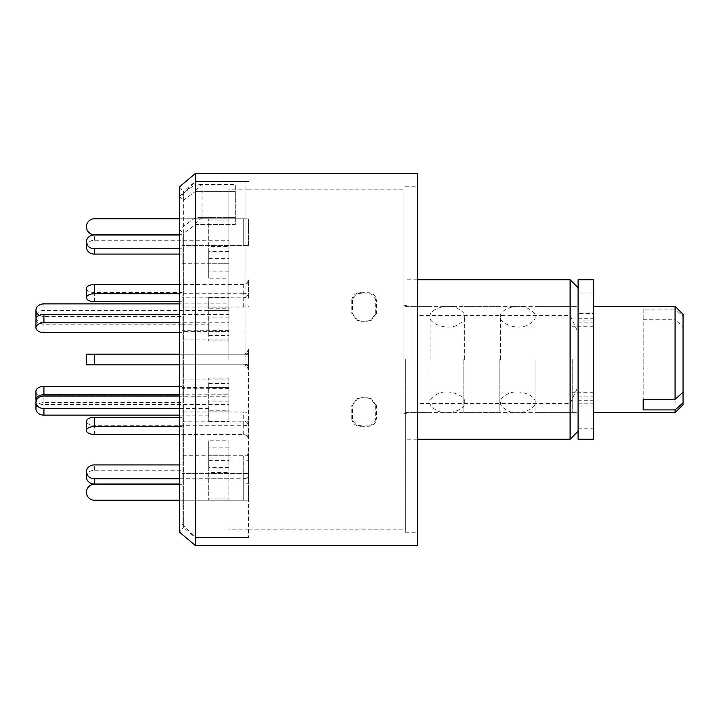 <?xml version="1.0" encoding="UTF-8"?>
<svg xmlns="http://www.w3.org/2000/svg" width="719" height="719" viewBox="0 0 719 719"><rect width="100%" height="100%" fill="white"/><g stroke="black" fill="none" stroke-linecap="round" stroke-linejoin="round"><path stroke-width="0.54" stroke-dasharray="3.6 2.7" d="M403 359.5L403 189.834L403 359.5M361.693 293.208C356.489 293.361 353.451 295.77 352.58 300.443L352.58 313.781L357.846 320.62L361.693 321.33L370.456 320.629L375.713 313.781L375.713 300.443C374.869 295.788 371.831 293.37 366.609 293.208L360.929 292.687L367.373 292.687C372.577 292.84 375.615 295.257 376.486 299.931L375.713 300.443M245.889 359.5L245.889 181.449L245.889 359.5M417.299 173.477L417.299 403.566L570.104 403.566L570.104 439.228M405.345 359.5L405.345 532.24L405.345 359.5M195.397 217.596L195.397 537.551L195.397 359.5L195.397 537.551L183.381 527.467L183.381 359.5L183.381 527.467L179.453 532.141L179.453 229.388L195.397 217.596L235.266 217.596L202.039 217.596L202.039 184.379L235.266 184.379L235.266 191.398L195.397 191.398L195.397 190.229L195.397 359.5L195.397 181.449L195.397 191.398L183.381 200.304L179.453 196.17L179.453 186.859L183.381 191.533L183.381 359.5L183.381 233.522L195.397 224.616L235.266 224.616L235.266 184.379L195.397 184.379L195.397 173.477M235.266 191.398L235.266 224.616L235.266 191.398L195.397 191.398L195.397 224.616L235.266 224.616L235.266 191.398M578.076 359.5L578.076 306.348L578.076 359.5M570.104 279.772L570.104 315.434L417.299 315.434L417.299 545.523M195.397 191.398L195.397 545.523M183.381 200.304L183.381 191.533L195.397 181.449L195.397 359.5L195.397 224.616M179.453 196.17L195.397 184.379M179.453 229.388L183.381 233.522M570.104 315.434L578.076 332.403L578.076 386.597L570.104 403.566M417.299 403.566L417.299 315.434M578.076 386.597L578.076 332.403M361.693 425.792C356.489 425.639 353.451 423.23 352.58 418.557L352.58 405.219L357.846 398.38L361.693 397.67L370.456 398.371L375.713 405.219L375.713 418.557C374.869 423.212 371.831 425.63 366.609 425.792L360.929 426.313L367.373 426.313C372.577 426.16 375.615 423.743 376.486 419.069L375.713 418.557M352.58 418.557L351.816 419.069C352.661 423.734 355.698 426.142 360.929 426.313M366.609 425.792L367.373 426.313M375.713 405.219L376.486 405.516L376.486 419.069M376.486 405.516L371.229 398.677L366.609 397.67M361.693 397.67L367.373 397.967M360.929 397.967L357.073 398.677L351.816 405.516L352.58 405.219M351.816 419.069L351.816 405.516M352.58 300.443L351.816 299.931C352.661 295.266 355.698 292.858 360.929 292.687M366.609 293.208L367.373 292.687M375.713 313.781L376.486 313.484L376.486 299.931M376.486 313.484L371.229 320.323L366.609 321.33M361.693 321.33L367.373 321.034M360.929 321.034L357.073 320.323L351.816 313.484L352.58 313.781M351.816 299.931L351.816 313.484M578.076 279.772L578.076 322.166L578.076 312.99L593.49 312.99L593.49 320.126L578.076 320.126M593.49 279.772L593.49 313.475L578.076 313.475M578.076 312.99L578.076 439.228M578.076 396.834L593.49 396.834L593.49 400.726L578.076 400.726M578.076 398.874L593.49 398.874L593.49 406.01L593.49 312.99M578.076 406.01L593.49 406.01M578.076 403.17L593.49 403.17L593.49 439.228M593.49 403.17L593.49 400.726M593.49 398.874L593.49 396.834M578.076 318.274L593.49 318.274L593.49 322.166L593.49 320.126M593.49 318.274L593.49 313.475M500.478 359.5L500.478 316.648L500.478 359.5M535.026 359.5L535.026 412.652L535.026 359.5M430.061 359.5L430.061 316.648L430.061 359.5M464.6 359.5L464.6 316.648L464.6 359.5M208.69 303.876L208.69 331.36L208.69 303.876L228.858 303.876L228.858 331.36L228.858 303.876L228.858 310.419L43.922 310.419A7.972 6.282 0 0 0 35.95 316.702M208.69 310.419L228.858 310.419L228.858 331.36L182.114 331.36L182.114 324.817L208.69 324.817M208.69 331.36L228.858 331.36L228.858 303.876L179.453 303.876M36.175 318.166A7.972 6.282 0 0 0 43.922 322.984L182.114 322.984L182.114 331.36M39.347 315.299A7.972 6.282 0 0 0 43.922 316.441L182.114 316.441L182.114 322.984M182.114 324.817L182.114 316.441M179.453 254.086L182.114 254.086L182.114 263.289L182.114 257.977L228.858 257.977L228.858 263.289L228.858 234.96L228.858 240.272L94.414 240.272A7.972 6.902 0 0 0 86.442 247.183M182.114 263.289L228.858 263.289L228.858 234.96L179.453 234.96M208.69 234.96L228.858 234.96L228.858 257.977L208.69 257.977L208.69 234.96L208.69 257.977M179.453 248.774L182.114 248.774L182.114 254.086M182.114 257.977L182.114 248.774M228.858 359.5L228.858 189.834L228.858 359.5M248.549 359.5L248.549 537.551L248.549 359.5M182.114 359.5L182.114 524.268L182.114 359.5M202.039 217.596L195.397 223.447M195.397 190.229L202.039 184.379M228.858 378.032L228.858 393.958L228.858 378.032L208.69 378.032L208.69 393.958L208.69 378.032M228.858 440.783L228.858 467.647L228.858 440.783L208.69 440.783L208.69 467.647L208.69 440.783M228.858 472.482L228.858 500.02L228.858 472.482L208.69 472.482L208.69 500.02L208.69 472.482M228.858 461.023L228.858 484.04L228.858 455.711L228.858 461.023L208.69 461.023L208.69 484.04L208.69 461.023M228.858 410.792L228.858 421.595L228.858 401.076L228.858 410.792L208.69 410.792L208.69 421.595L208.69 410.792M228.858 340.968L228.858 325.042L228.858 340.968L208.69 340.968L208.69 325.042L208.69 340.968M228.858 278.217L228.858 251.353L228.858 278.217L208.69 278.217L208.69 251.353L208.69 278.217M228.858 246.518L228.858 218.98L228.858 246.518L208.69 246.518L208.69 218.98L208.69 246.518M208.69 240.272L228.858 240.272L228.858 263.289L208.69 263.289M228.858 308.208L228.858 297.405L228.858 317.924L228.858 308.208L208.69 308.208L208.69 297.405L208.69 308.208M208.69 387.64L228.858 387.64L228.858 415.124L228.858 387.64L182.114 387.64L182.114 394.183L228.858 394.183L208.69 394.183L208.69 415.124L208.69 394.183M208.69 408.581L179.453 408.581M208.69 415.124L179.453 415.124M228.858 307.112L208.69 307.112M228.858 317.924L208.69 317.924M208.69 297.405L228.858 297.405M228.858 218.98L208.69 218.98M228.858 245.413L208.69 245.413M208.69 220.086L228.858 220.086M228.858 251.353L208.69 251.353M228.858 271.108L208.69 271.108M208.69 258.472L228.858 258.472M228.858 325.042L208.69 325.042M228.858 330.569L208.69 330.569M208.69 335.44L228.858 335.44M228.858 411.888L208.69 411.888M228.858 401.076L208.69 401.076M208.69 421.595L228.858 421.595M228.858 478.728L208.69 478.728M228.858 455.711L208.69 455.711M208.69 484.04L228.858 484.04M228.858 500.02L208.69 500.02M228.858 473.587L208.69 473.587M208.69 498.914L228.858 498.914M228.858 467.647L208.69 467.647M228.858 447.892L208.69 447.892M208.69 460.528L228.858 460.528M228.858 393.958L208.69 393.958M228.858 388.431L208.69 388.431M208.69 383.56L228.858 383.56M35.95 391.307A7.972 4.907 0 0 0 43.922 396.214L228.858 396.214L228.858 404.59L43.922 404.59A7.972 4.907 0 0 1 36.175 400.834M228.858 388.233L182.114 388.233L182.114 379.857L228.858 379.857L228.858 404.59M179.453 394.776L182.114 394.776L182.114 388.233M228.858 396.214L228.858 379.857M179.453 386.4L182.114 386.4L182.114 394.776M182.114 379.857L182.114 386.4M228.858 387.64L228.858 415.124L228.858 387.64M179.453 396.016L182.114 396.016L182.114 387.64M35.95 408.841A7.972 6.282 180 0 1 43.922 402.559L182.114 402.559L182.114 396.016M182.114 394.183L182.114 402.559M228.858 330.767L182.114 330.767L182.114 339.143L228.858 339.143L228.858 314.41L179.453 314.41M228.858 314.41L228.858 322.786L179.453 322.786M35.95 319.317A7.972 4.907 180 0 0 43.922 324.224L182.114 324.224L182.114 330.767M228.858 322.786L228.858 339.143M179.453 332.6L182.114 332.6L182.114 324.224M182.114 339.143L182.114 332.6M86.442 364.812L182.114 364.812L182.114 354.188L243.238 354.188A15.944 15.944 0 0 1 248.549 355.096L248.549 364.389L248.549 355.096A15.944 15.944 0 0 0 243.238 354.188L86.442 354.188L182.114 354.188L182.114 364.812L243.238 364.812A5.312 5.312 0 0 1 246.842 366.232L248.549 370.132L246.842 366.232A5.312 5.312 0 0 0 243.238 364.812L94.414 364.812L243.238 364.812A15.944 15.944 0 0 0 248.549 363.904L248.549 354.611L248.549 363.904A15.944 15.944 0 0 1 243.238 364.812L179.453 364.812M248.549 364.389L248.549 370.132L248.549 364.389L246.842 366.232L248.549 364.389M179.453 426.502L182.114 426.502L182.114 411.978L243.238 411.978L243.238 425.262L94.414 425.262A7.972 3.99 0 0 1 86.442 421.28M182.114 421.181L243.238 421.181A5.312 4.602 180 0 1 246.842 422.413L248.549 420.813L248.549 434.105L246.842 435.696A5.312 4.602 0 0 0 243.238 434.474L179.453 434.474M243.238 411.978A15.944 13.805 180 0 1 248.549 412.769M246.842 422.413L248.549 425.684L248.549 438.994L246.842 435.696M248.549 420.813L248.549 425.684M248.549 438.994L248.549 434.105M243.238 425.262A15.944 13.805 180 0 1 248.549 426.052M179.453 417.29L182.114 417.29L182.114 426.502M182.114 411.978L182.114 417.29M179.453 484.291L182.114 484.291L182.114 473.659L243.238 473.659L243.238 500.235L94.414 500.235A7.972 7.972 0 0 1 86.442 492.263A7.972 7.972 0 0 1 94.414 484.291L182.114 484.291L182.114 473.659L248.549 473.462L248.549 500.073L243.238 500.235L246.842 500.235M179.453 500.235L243.238 500.235L243.238 473.659L248.549 473.659L248.549 500.073M246.842 473.659L248.549 473.462M179.453 464.914L182.114 464.914L182.114 455.711L243.238 455.711A5.312 2.66 180 0 0 246.842 455.001L248.549 455.927L248.549 483.581L248.549 478.935L246.842 478.018A5.312 2.66 0 0 1 243.238 478.728L179.453 478.728M182.114 455.711L182.114 461.023L243.238 461.023A15.944 7.972 180 0 0 248.549 460.564M246.842 455.001L248.549 452.88L248.549 475.924L246.842 478.018M248.549 455.927L248.549 452.88M248.549 475.924L248.549 478.935M243.238 461.023L243.238 484.04A15.944 7.972 180 0 0 248.549 483.581M243.238 484.04L179.453 484.04M86.442 477.137A7.972 6.902 180 0 1 94.414 470.226L182.114 470.226L182.114 464.914M182.114 461.023L182.114 470.226M86.442 354.188L182.114 354.188L182.114 364.812L182.114 354.188L243.238 354.188A5.312 5.312 0 0 0 246.842 352.768L248.549 348.868L246.842 352.768A5.312 5.312 0 0 1 243.238 354.188L179.453 354.188M248.549 354.611L248.549 348.868L248.549 354.611L246.842 352.768L248.549 354.611M86.442 288.517A7.972 3.99 180 0 0 94.414 292.498L182.114 292.498L182.114 297.819L243.238 297.819A5.312 4.602 0 0 0 246.842 296.588L248.549 298.187L248.549 284.895L246.842 283.304A5.312 4.602 180 0 1 243.238 284.526L179.453 284.526M182.114 297.819L182.114 307.022L243.238 307.022A15.944 13.805 0 0 0 248.549 306.231M246.842 296.588L248.549 293.316L248.549 280.006L246.842 283.304M248.549 298.187L248.549 293.316M248.549 280.006L248.549 284.895M243.238 307.022L243.238 293.738A15.944 13.805 0 0 0 248.549 292.948M243.238 293.738L179.453 293.738M179.453 301.71L182.114 301.71L182.114 292.498M182.114 307.022L182.114 301.71M179.453 234.709L182.114 234.709L182.114 245.341L243.238 245.341L243.238 218.765L94.414 218.765A7.972 7.972 0 0 0 86.442 226.737A7.972 7.972 0 0 0 94.414 234.709L182.114 234.709L182.114 245.341L248.549 245.538L248.549 218.927L243.238 218.765L246.842 218.765M179.453 218.765L243.238 218.765L243.238 245.341L248.549 245.341L248.549 218.927M246.842 245.341L248.549 245.538M245.889 537.551L195.397 537.551L195.397 181.449L245.889 181.449M593.49 359.5L593.49 412.652L593.49 359.5M683.05 404.68L683.05 326.786L675.078 319.712L675.078 412.652M572.234 359.5L572.234 412.652L572.234 359.5M499.148 359.5L499.148 412.652L499.148 359.5M463.809 359.5L463.809 412.652L463.809 359.5M427.931 359.5L427.931 412.652L427.931 359.5M675.078 306.348L675.078 309.089L683.05 316.162L683.05 392.214L683.05 326.786M643.19 309.089L643.19 399.288L643.19 309.089L675.078 309.089M643.19 319.712L675.078 319.712M683.05 316.162L683.05 314.32M411.034 359.5L411.034 306.348L411.034 359.5M578.076 292.993L593.49 292.993M578.076 428.173L593.49 428.173M43.922 303.876L43.922 310.419M43.922 316.441L43.922 322.984M94.414 240.272L94.414 234.96M43.922 396.214L43.922 404.59M43.922 402.559L43.922 396.016M43.922 332.6L43.922 324.224M94.414 364.812L94.414 354.188M94.414 434.474L94.414 425.262M243.238 434.474L243.238 421.181M94.414 470.226L94.414 464.914M243.238 478.728L243.238 455.711M94.414 301.71L94.414 292.498M243.238 284.526L243.238 297.819M403 305.108L411.034 306.348L578.076 306.348M403 189.834L245.889 189.834M405.345 186.76L417.299 186.76M417.299 439.228L405.345 439.228M405.345 532.24L417.299 532.24M417.299 279.772L405.345 279.772M403 413.892L411.034 412.652L578.076 412.652M403 529.166L245.889 529.166M371.229 398.677L370.456 398.38M357.073 398.677L357.846 398.38M371.229 320.323L370.456 320.62M357.073 320.323L357.846 320.62M578.076 322.166L593.49 322.166M535.026 316.648C535.682 319.317 533.121 322.166 527.369 325.204C516.601 330.785 498.546 322.84 500.478 316.648C498.555 310.437 516.619 302.51 527.386 308.1C533.13 311.138 535.682 313.987 535.026 316.648M500.478 402.352C499.831 405.022 502.383 407.871 508.144 410.909C518.911 416.49 536.958 408.545 535.026 402.352C536.949 396.142 518.884 388.215 508.126 393.805C502.374 396.843 499.831 399.692 500.478 402.352M464.6 316.648C465.256 319.317 462.703 322.166 456.942 325.204C446.175 330.785 428.12 322.84 430.061 316.648C428.129 310.437 446.193 302.51 456.96 308.1C462.703 311.138 465.256 313.987 464.6 316.648M430.061 402.352C429.405 405.022 431.957 407.871 437.718 410.909C448.485 416.49 466.541 408.545 464.6 402.352C466.532 396.142 448.467 388.215 437.7 393.805C431.957 396.843 429.405 399.692 430.061 402.352M248.549 189.834L228.858 189.834M182.114 524.268L195.397 537.551L248.549 537.551L195.397 537.551M182.114 194.732L195.397 181.449L248.549 181.449L195.397 181.449M248.549 529.166L228.858 529.166M593.49 392.718L572.234 392.718M572.234 412.652L535.026 412.652M535.026 392.053L499.148 392.053M499.148 412.652L463.809 412.652M463.809 392.053L427.931 392.053M427.931 412.652L403 412.652M427.931 306.348L403 306.348M463.809 326.947L427.931 326.947M499.148 306.348L463.809 306.348M535.026 326.947L499.148 326.947M572.234 306.348L535.026 306.348M593.49 326.282L572.234 326.282"/><path stroke-width="1.08" d="M578.076 431.256L570.104 439.228L570.104 279.772L417.299 279.772M417.299 545.523L417.299 173.477L195.397 173.477L195.397 545.523L417.299 545.523M195.397 173.477L179.453 186.859L179.453 532.141L195.397 545.523M578.076 439.228L578.076 279.772L593.49 279.772L593.49 439.228L578.076 439.228M36.175 318.166A7.972 6.282 0 0 1 35.95 316.702L35.95 310.159A7.972 6.282 0 0 0 39.347 315.299M179.453 303.876L43.922 303.876A7.972 6.282 0 0 0 35.95 310.159M94.414 248.774L94.414 254.086A7.972 6.902 0 0 1 86.442 247.183L86.442 241.863A7.972 6.902 0 0 0 94.414 248.774L179.453 248.774M179.453 234.96L94.414 234.96A7.972 6.902 0 0 0 86.442 241.863M94.414 254.086L179.453 254.086M36.175 400.834A7.972 4.907 0 0 1 35.95 399.683L35.95 391.307A7.972 4.907 0 0 1 43.922 386.4L179.453 386.4M35.95 399.683A7.972 4.907 0 0 1 43.922 394.776L179.453 394.776M43.922 408.581A7.972 6.282 180 0 1 35.95 402.298L35.95 408.841A7.972 6.282 180 0 0 43.922 415.124L43.922 408.581L179.453 408.581M179.453 415.124L43.922 415.124M35.95 402.298A7.972 6.282 180 0 1 43.922 396.016L179.453 396.016M179.453 314.41L43.922 314.41A7.972 4.907 180 0 0 35.95 319.317L35.95 327.693A7.972 4.907 180 0 0 43.922 332.6L179.453 332.6M179.453 322.786L43.922 322.786A7.972 4.907 180 0 0 35.95 327.693M86.442 364.812L86.442 354.188L86.442 364.812L179.453 364.812M179.453 434.474L94.414 434.474A7.972 3.99 0 0 1 86.442 430.483L86.442 421.28A7.972 3.99 0 0 1 94.414 417.29L179.453 417.29M86.442 430.483A7.972 3.99 0 0 1 94.414 426.502L179.453 426.502M179.453 500.235L94.414 500.235A7.972 7.972 0 0 1 86.442 492.263A7.972 7.972 0 0 1 94.414 484.291L179.453 484.291M179.453 478.728L94.414 478.728A7.972 6.902 180 0 1 86.442 471.817L86.442 477.137A7.972 6.902 180 0 0 94.414 484.04L179.453 484.04M86.442 471.817A7.972 6.902 180 0 1 94.414 464.914L179.453 464.914M179.453 354.188L86.442 354.188M179.453 284.526L94.414 284.526A7.972 3.99 180 0 0 86.442 288.517L86.442 297.72A7.972 3.99 180 0 0 94.414 301.71L179.453 301.71M179.453 293.738L94.414 293.738A7.972 3.99 180 0 0 86.442 297.72M179.453 218.765L94.414 218.765A7.972 7.972 0 0 0 86.442 226.737A7.972 7.972 0 0 0 94.414 234.709L179.453 234.709M643.19 399.288L643.19 409.911L643.19 399.288L675.078 399.288L675.078 306.348L593.49 306.348M675.078 412.652L675.078 409.911L683.05 402.838L683.05 404.68L675.078 412.652L593.49 412.652M643.19 409.911L675.078 409.911M683.05 402.838L683.05 392.214L675.078 399.288M675.078 306.348L683.05 314.32L683.05 392.214M43.922 386.4L43.922 394.776M43.922 322.786L43.922 314.41M94.414 417.29L94.414 426.502M94.414 478.728L94.414 484.04M94.414 354.188L94.414 364.812M94.414 284.526L94.414 293.738M570.104 439.228L417.299 439.228M578.076 287.744L570.104 279.772"/></g></svg>
